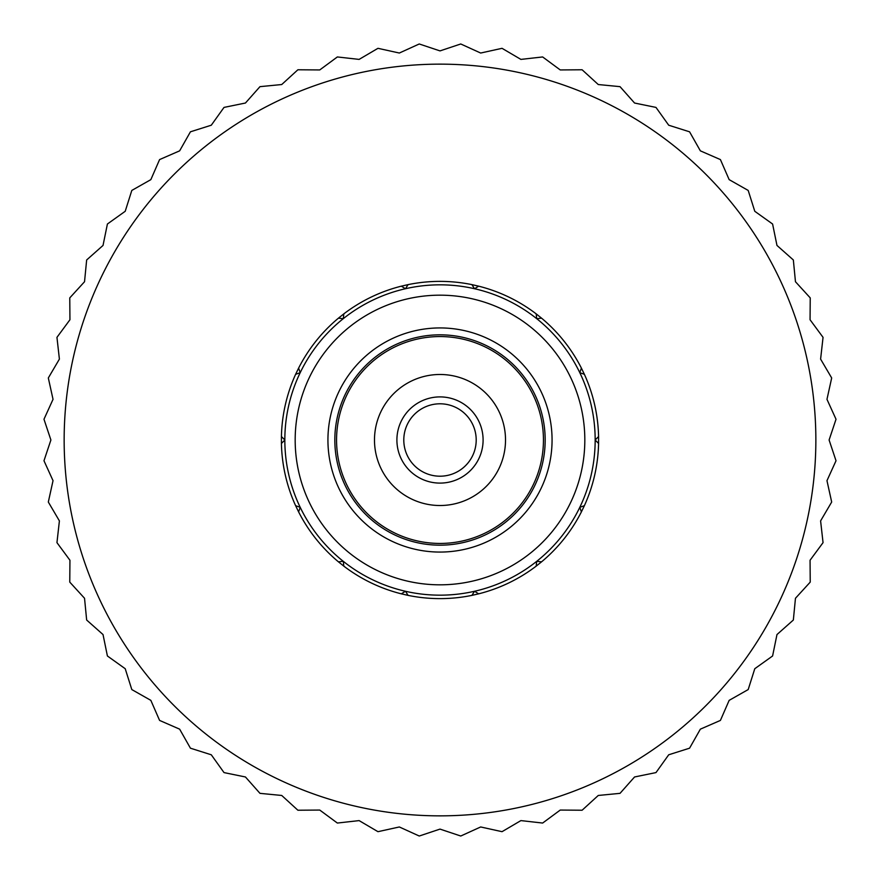 <?xml version="1.0" encoding="UTF-8"?>
<svg xmlns="http://www.w3.org/2000/svg" width="880" height="880" viewBox="0 0 880 880"><rect width="100%" height="100%" fill="white"/><g stroke="black" fill="none" stroke-linecap="round" stroke-linejoin="round"><path stroke-width="1.32" d="M483.098 440A43.098 43.098 0 0 1 418.451 477.323A43.098 43.098 0 0 1 418.451 402.677A43.098 43.098 0 0 1 483.098 440M476.201 440A36.201 36.201 0 0 1 421.894 471.35A36.201 36.201 0 0 1 421.894 408.65A36.201 36.201 0 0 1 476.201 440M505.516 440A65.516 65.516 0 0 1 407.242 496.738A65.516 65.516 0 0 1 407.242 383.262A65.516 65.516 0 0 1 505.516 440M478.654 286.165A158.62 158.62 0 0 1 536.173 313.863L541.563 318.164A158.62 158.62 0 0 1 581.383 368.093L584.375 374.297A158.62 158.62 0 0 1 598.576 436.557L598.576 443.443A158.62 158.62 0 0 1 584.375 505.703L581.383 511.907A158.62 158.62 0 0 1 541.563 561.836L536.173 566.137A158.62 158.62 0 0 1 478.654 593.835L471.922 595.375A158.62 158.62 0 0 1 408.078 595.375L401.346 593.835A158.62 158.62 0 0 1 343.827 566.137L338.437 561.836A158.62 158.62 0 0 1 298.617 511.907L295.625 505.703A158.62 158.62 0 0 1 281.424 443.443L281.424 436.557A158.62 158.62 0 0 1 295.625 374.297L298.617 368.093A158.62 158.62 0 0 1 338.437 318.164L343.827 313.863A158.62 158.62 0 0 1 401.346 286.165L408.078 284.625A158.62 158.62 0 0 1 471.922 284.625L478.654 286.165L471.922 284.625L478.654 286.165L474.562 288.728M64.152 440A375.848 375.848 0 0 0 627.924 765.501A375.848 375.848 0 0 0 627.924 114.499A375.848 375.848 0 0 0 64.152 440M826.969 399.333L835.989 419.177A396.539 396.539 0 0 1 836 419.309L829.103 440L836 460.691A396.539 396.539 0 0 1 835.989 460.823L826.969 480.667L831.666 501.974A396.539 396.539 0 0 1 831.644 502.095L820.6 520.894L823.042 542.575A396.539 396.539 0 0 1 823.009 542.696L810.062 560.241L810.227 582.043A396.539 396.539 0 0 1 810.183 582.164L795.465 598.268L793.353 619.971A396.539 396.539 0 0 1 793.287 620.081L776.974 634.557L772.607 655.919A396.539 396.539 0 0 1 772.53 656.029L754.787 668.712L748.209 689.502A396.539 396.539 0 0 1 748.132 689.601L729.157 700.359L720.445 720.346A396.539 396.539 0 0 1 720.346 720.445L700.359 729.157L689.601 748.132A396.539 396.539 0 0 1 689.502 748.209L668.712 754.787L656.029 772.53A396.539 396.539 0 0 1 655.919 772.607L634.557 776.974L620.081 793.287A396.539 396.539 0 0 1 619.971 793.353L598.268 795.465L582.164 810.183A396.539 396.539 0 0 1 582.043 810.227L560.241 810.062L542.696 823.009A396.539 396.539 0 0 1 542.575 823.042L520.894 820.6L502.095 831.644A396.539 396.539 0 0 1 501.974 831.666L480.667 826.969L460.823 835.989A396.539 396.539 0 0 1 460.691 836L440 829.103L419.309 836A396.539 396.539 0 0 1 419.177 835.989L399.333 826.969L378.026 831.666A396.539 396.539 0 0 1 377.905 831.644L359.106 820.6L337.425 823.042A396.539 396.539 0 0 1 337.304 823.009L319.759 810.062L297.957 810.227A396.539 396.539 0 0 1 297.836 810.183L281.732 795.465L260.029 793.353A396.539 396.539 0 0 1 259.919 793.287L245.443 776.974L224.081 772.607A396.539 396.539 0 0 1 223.971 772.53L211.288 754.787L190.498 748.209A396.539 396.539 0 0 1 190.399 748.132L179.641 729.157L159.654 720.445A396.539 396.539 0 0 1 159.555 720.346L150.843 700.359L131.868 689.601A396.539 396.539 0 0 1 131.791 689.502L125.213 668.712L107.47 656.029A396.539 396.539 0 0 1 107.393 655.919L103.026 634.557L86.713 620.081A396.539 396.539 0 0 1 86.647 619.971L84.535 598.268L69.817 582.164A396.539 396.539 0 0 1 69.773 582.043L69.938 560.241L56.991 542.696A396.539 396.539 0 0 1 56.958 542.575L59.4 520.894L48.356 502.095A396.539 396.539 0 0 1 48.334 501.974L53.031 480.667L44.011 460.823A396.539 396.539 0 0 1 44 460.691L50.897 440L44 419.309A396.539 396.539 0 0 1 44.011 419.177L53.031 399.333L48.334 378.026A396.539 396.539 0 0 1 48.356 377.905L59.4 359.106L56.958 337.425A396.539 396.539 0 0 1 56.991 337.304L69.938 319.759L69.773 297.957A396.539 396.539 0 0 1 69.817 297.836L84.535 281.732L86.647 260.029A396.539 396.539 0 0 1 86.713 259.919L103.026 245.443L107.393 224.081A396.539 396.539 0 0 1 107.47 223.971L125.213 211.288L131.791 190.498A396.539 396.539 0 0 1 131.868 190.399L150.843 179.641L159.555 159.654A396.539 396.539 0 0 1 159.654 159.555L179.641 150.843L190.399 131.868A396.539 396.539 0 0 1 190.498 131.791L211.288 125.213L223.971 107.47A396.539 396.539 0 0 1 224.081 107.393L245.443 103.026L259.919 86.713A396.539 396.539 0 0 1 260.029 86.647L281.732 84.535L297.836 69.817A396.539 396.539 0 0 1 297.957 69.773L319.759 69.938L337.304 56.991A396.539 396.539 0 0 1 337.425 56.958L359.106 59.4L377.905 48.356A396.539 396.539 0 0 1 378.026 48.334L399.333 53.031L419.177 44.011A396.539 396.539 0 0 1 419.309 44L440 50.897L460.691 44A396.539 396.539 0 0 1 460.823 44.011L480.667 53.031L501.974 48.334A396.539 396.539 0 0 1 502.095 48.356L520.894 59.4L542.575 56.958A396.539 396.539 0 0 1 542.696 56.991L560.241 69.938L582.043 69.773A396.539 396.539 0 0 1 582.164 69.817L598.268 84.535L619.971 86.647A396.539 396.539 0 0 1 620.081 86.713L634.557 103.026L655.919 107.393A396.539 396.539 0 0 1 656.029 107.47L668.712 125.213L689.502 131.791A396.539 396.539 0 0 1 689.601 131.868L700.359 150.843L720.346 159.555A396.539 396.539 0 0 1 720.445 159.654L729.157 179.641L748.132 190.399A396.539 396.539 0 0 1 748.209 190.498L754.787 211.288L772.53 223.971A396.539 396.539 0 0 1 772.607 224.081L776.974 245.443L793.287 259.919A396.539 396.539 0 0 1 793.353 260.029L795.465 281.732L810.183 297.836A396.539 396.539 0 0 1 810.227 297.957L810.062 319.759L823.009 337.304A396.539 396.539 0 0 1 823.042 337.425L820.6 359.106L831.644 377.905A396.539 396.539 0 0 1 831.666 378.026L826.969 399.333M579.788 507.364L581.383 511.907M536.778 561.297L541.563 561.836M536.173 566.137L536.712 561.341M474.562 591.272L478.654 593.835M471.922 595.375L474.496 591.283M405.504 591.283L408.078 595.375M401.346 593.835L405.438 591.272M343.288 561.341L343.827 566.137M338.437 561.836L343.222 561.297M300.212 507.364L298.617 511.907M295.625 505.703L300.179 507.287M284.834 440.033L281.424 443.443M281.424 436.557L284.834 439.967M300.179 372.713L295.625 374.297M298.617 368.093L300.212 372.636M343.222 318.703L338.437 318.164M343.827 313.863L343.288 318.659M405.438 288.728L401.346 286.165M408.078 284.625L405.504 288.717M474.496 288.717L471.922 284.625M536.712 318.659L536.173 313.863M541.563 318.164L536.778 318.703M579.788 372.636L581.383 368.093M584.375 374.297L579.821 372.713M595.166 439.967L598.576 436.557M598.576 443.443L595.166 440.033A155.166 155.166 0 0 0 440.022 284.834A155.166 155.166 0 0 0 284.834 440A155.166 155.166 0 0 0 439.978 595.166A155.166 155.166 0 0 0 595.166 440.033M579.821 507.287L584.375 505.703M295.174 440A144.826 144.826 0 0 0 512.413 565.422A144.826 144.826 0 0 0 512.413 314.578A144.826 144.826 0 0 0 295.174 440M327.932 440A112.068 112.068 0 0 0 496.034 537.053A112.068 112.068 0 0 0 496.034 342.947A112.068 112.068 0 0 0 327.932 440M334.829 440A105.171 105.171 0 0 0 440 545.171A105.171 105.171 0 0 0 545.171 440A105.171 105.171 0 0 0 440 334.829A105.171 105.171 0 0 0 334.829 440M543.444 440A103.444 103.444 0 0 1 388.278 529.584A103.444 103.444 0 0 1 388.278 350.416A103.444 103.444 0 0 1 543.444 440"/></g></svg>
